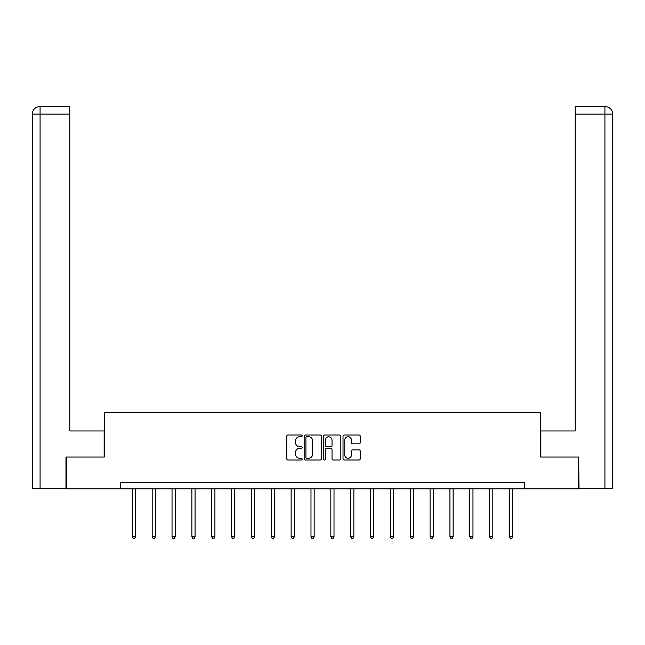 <?xml version="1.0" encoding="UTF-8"?>
<svg xmlns="http://www.w3.org/2000/svg" width="645" height="645" viewBox="0 0 645 645"><rect width="100%" height="100%" fill="white"/><g stroke="black" fill="none" stroke-linecap="round" stroke-linejoin="round"><path stroke-width="0.97" d="M302.142 435.891A0.871 0.871 0 0 0 301.263 435.02L287.993 435.02A1.25 1.25 0 0 0 286.751 436.27L286.751 458.748A1.25 1.25 0 0 0 287.993 459.998L301.263 459.998A0.871 0.871 0 0 0 302.142 459.127A0.871 0.871 0 0 0 301.263 458.248L299.546 458.248A3.999 3.999 0 0 1 295.555 454.249L295.555 452.379A3.999 3.999 0 0 1 299.546 448.38L301.263 448.38A0.871 0.871 0 0 0 302.142 447.509A0.871 0.871 0 0 0 301.263 446.63L299.546 446.63A3.999 3.999 0 0 1 295.555 442.639L295.555 440.761A3.999 3.999 0 0 1 299.546 436.762L301.263 436.762A0.871 0.871 0 0 0 302.142 435.891M358.999 443.825A1.25 1.25 0 0 0 360.249 442.575L360.249 436.27A1.25 1.25 0 0 0 358.999 435.02L344.261 435.02A1.25 1.25 0 0 0 343.019 436.27L343.019 458.748A1.25 1.25 0 0 0 344.261 459.998L358.999 459.998A1.25 1.25 0 0 0 360.249 458.748L360.249 451.129A1.25 1.25 0 0 0 358.999 449.879L352.694 449.879A1.25 1.25 0 0 0 351.444 451.129L351.444 454.91A3.338 3.338 0 0 1 348.106 458.248A3.338 3.338 0 0 1 344.761 454.91L344.761 440.108A3.338 3.338 0 0 1 348.106 436.762A3.338 3.338 0 0 1 351.444 440.108L351.444 442.575A1.25 1.25 0 0 0 352.694 443.825L358.999 443.825M40.079 488.225L32.25 488.225L32.25 114.117C32.71 109.481 35.249 106.941 39.877 106.49L69.789 106.49L69.789 114.117L40.079 114.117L40.079 488.225L65.967 488.225L65.967 457.047L104.272 457.047L104.272 412.518L540.728 412.518L540.728 457.047L578.646 457.047L578.646 488.862L524.57 488.862L524.57 482.5L120.43 482.5L120.43 488.862L524.57 488.862M66.354 457.047L66.354 488.862L120.43 488.862M321.404 436.27A1.25 1.25 0 0 0 320.162 435.02L305.424 435.02A1.25 1.25 0 0 0 304.174 436.27L304.174 458.748A1.25 1.25 0 0 0 305.424 459.998L320.162 459.998A1.25 1.25 0 0 0 321.404 458.748L321.404 436.27M324.838 435.02L339.576 435.02A1.25 1.25 0 0 1 340.826 436.27L340.826 458.748A1.25 1.25 0 0 1 339.576 459.998L333.272 459.998A1.25 1.25 0 0 1 332.022 458.748L332.022 449.629A1.25 1.25 0 0 0 330.772 448.38L326.588 448.38A1.25 1.25 0 0 0 325.338 449.629L325.338 459.127A0.871 0.871 0 0 1 324.467 459.998A0.871 0.871 0 0 1 323.596 459.127L323.596 436.27A1.25 1.25 0 0 1 324.838 435.02M306.794 436.762A0.871 0.871 0 0 0 305.915 437.641L305.915 457.378A0.871 0.871 0 0 0 306.794 458.248L308.608 458.248A3.999 3.999 0 0 0 312.599 454.249L312.599 440.761A3.999 3.999 0 0 0 308.608 436.762L306.794 436.762M332.022 440.172A3.338 3.338 0 0 0 328.684 436.826A3.338 3.338 0 0 0 325.338 440.172L325.338 445.381A1.25 1.25 0 0 0 326.588 446.63L330.772 446.63A1.25 1.25 0 0 0 332.022 445.381L332.022 440.172M132.33 488.862L132.33 536.858L135.515 536.858L135.515 488.862M135.515 536.858L134.555 538.51L133.281 538.51L132.33 536.858M104.143 457.047L104.143 430.965L69.789 430.965L69.789 114.117M40.079 106.49L40.079 114.117L32.25 114.117C32.693 109.489 35.241 106.941 39.885 106.49L69.789 106.49M32.25 114.117L32.25 411.881M540.857 457.047L540.857 430.965L575.211 430.965L575.211 106.49L605.107 106.49L575.211 106.49M612.75 411.881L612.75 114.117L612.75 488.225L579.033 488.225L578.646 457.047M605.115 106.49L603.204 106.49L605.115 106.49C609.751 106.941 612.29 109.481 612.75 114.117L575.211 114.117M152.18 488.862L152.18 536.858L155.364 536.858L155.364 488.862M155.364 536.858L154.405 538.51L153.131 538.51L152.18 536.858M172.03 488.862L172.03 536.858L175.214 536.858L175.214 488.862M175.214 536.858L174.255 538.51L172.989 538.51L172.03 536.858M191.879 488.862L191.879 536.858L195.064 536.858L195.064 488.862M195.064 536.858L194.105 538.51L192.839 538.51L191.879 536.858M211.729 488.862L211.729 536.858L214.914 536.858L214.914 488.862M214.914 536.858L213.955 538.51L212.689 538.51L211.729 536.858M231.579 488.862L231.579 536.858L234.764 536.858L234.764 488.862M234.764 536.858L233.812 538.51L232.539 538.51L231.579 536.858M251.429 488.862L251.429 536.858L254.614 536.858L254.614 488.862M254.614 536.858L253.662 538.51L252.389 538.51L251.429 536.858M271.287 488.862L271.287 536.858L274.464 536.858L274.464 488.862M274.464 536.858L273.512 538.51L272.238 538.51L271.287 536.858M291.137 488.862L291.137 536.858L294.314 536.858L294.314 488.862M294.314 536.858L293.362 538.51L292.088 538.51L291.137 536.858M310.987 488.862L310.987 536.858L314.163 536.858L314.163 488.862M314.163 536.858L313.212 538.51L311.938 538.51L310.987 536.858M330.837 488.862L330.837 536.858L334.013 536.858L334.013 488.862M334.013 536.858L333.062 538.51L331.788 538.51L330.837 536.858M350.686 488.862L350.686 536.858L353.863 536.858L353.863 488.862M353.863 536.858L352.912 538.51L351.638 538.51L350.686 536.858M370.536 488.862L370.536 536.858L373.713 536.858L373.713 488.862M373.713 536.858L372.762 538.51L371.488 538.51L370.536 536.858M390.386 488.862L390.386 536.858L393.571 536.858L393.571 488.862M393.571 536.858L392.611 538.51L391.338 538.51L390.386 536.858M410.236 488.862L410.236 536.858L413.421 536.858L413.421 488.862M413.421 536.858L412.461 538.51L411.188 538.51L410.236 536.858M430.086 488.862L430.086 536.858L433.271 536.858L433.271 488.862M433.271 536.858L432.311 538.51L431.045 538.51L430.086 536.858M449.936 488.862L449.936 536.858L453.121 536.858L453.121 488.862M453.121 536.858L452.161 538.51L450.895 538.51L449.936 536.858M469.786 488.862L469.786 536.858L472.97 536.858L472.97 488.862M472.97 536.858L472.011 538.51L470.745 538.51L469.786 536.858M489.636 488.862L489.636 536.858L492.82 536.858L492.82 488.862M492.82 536.858L491.869 538.51L490.595 538.51L489.636 536.858M509.486 488.862L509.486 536.858L512.67 536.858L512.67 488.862M512.67 536.858L511.719 538.51L510.445 538.51L509.486 536.858M604.921 488.225L604.921 106.49"/></g></svg>
